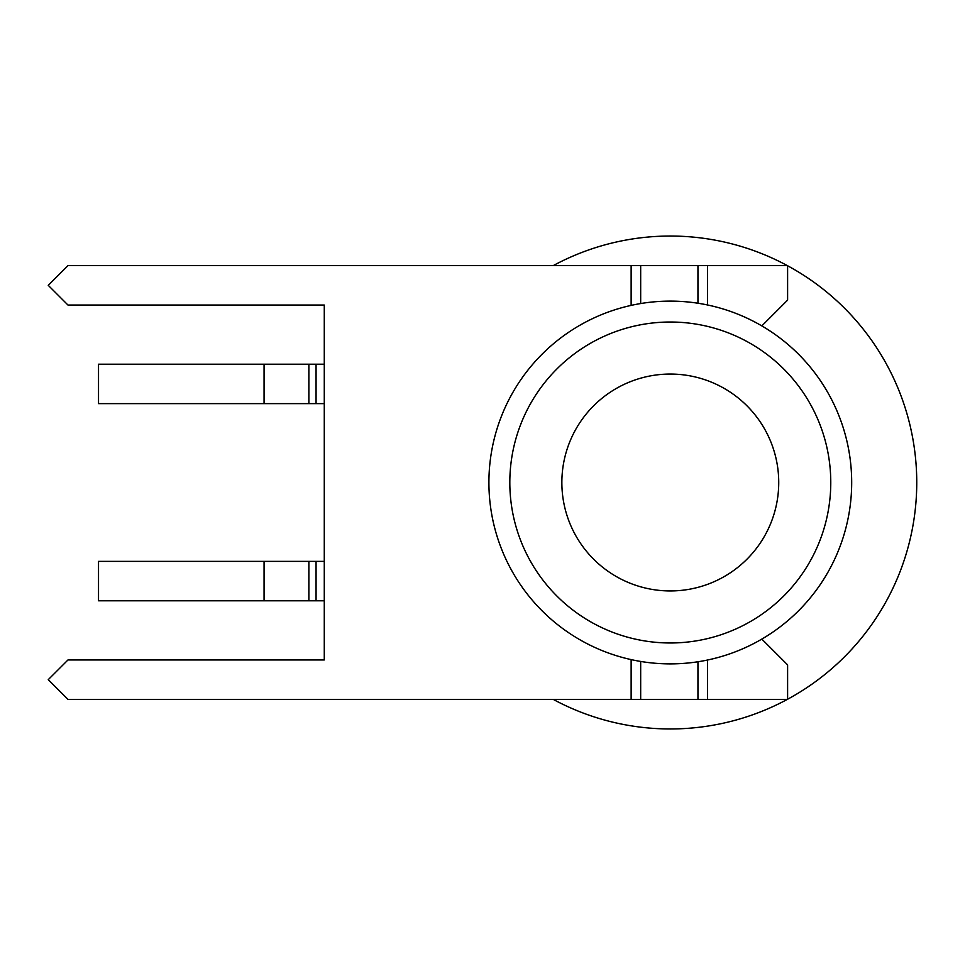 <?xml version="1.0" encoding="UTF-8"?>
<svg xmlns="http://www.w3.org/2000/svg" width="965" height="965" viewBox="0 0 965 965"><rect width="100%" height="100%" fill="white"/><g stroke="black" fill="none" stroke-linecap="round" stroke-linejoin="round"><path stroke-width="1.45" d="M851.685 482.5A181.384 181.384 0 0 1 670.301 663.884A181.384 181.384 0 0 1 488.905 482.5A181.384 181.384 0 0 1 670.301 301.116A181.384 181.384 0 0 1 851.685 482.5M830.769 482.5A160.48 160.48 0 0 1 670.301 642.98A160.48 160.48 0 0 1 509.822 482.5A160.48 160.48 0 0 1 670.301 322.02A160.48 160.48 0 0 1 830.769 482.5M787.609 265.761A246.449 246.449 0 0 1 787.609 699.239M787.356 699.384A246.449 246.449 0 0 1 553.235 699.384M787.356 265.616A246.449 246.449 0 0 0 553.235 265.616M778.731 482.5A108.442 108.442 0 0 0 670.301 374.058A108.442 108.442 0 0 0 561.859 482.5A108.442 108.442 0 0 0 670.301 590.942A108.442 108.442 0 0 0 778.731 482.5M324.276 600.797L98.527 600.797L98.527 561.365L324.276 561.365M324.276 403.635L98.527 403.635L98.527 364.203L324.276 364.203M697.948 303.227L697.948 265.616L67.972 265.616L48.25 285.338L67.972 305.049L324.276 305.049L324.276 659.951L67.972 659.951L48.25 679.662L67.972 699.384L697.948 699.384L697.948 661.773M761.831 639.095L787.609 664.873L787.609 699.384L697.948 699.384M761.831 325.905L787.609 300.127L787.609 265.616L697.948 265.616M264.072 600.797L264.072 561.365M308.872 600.797L308.872 561.365M316.062 561.365L316.062 600.797M264.072 403.635L264.072 364.203M308.872 403.635L308.872 364.203M316.062 364.203L316.062 403.635M707.49 304.964L707.49 265.616M631.134 265.616L631.134 305.386M631.134 659.614L631.134 699.384M707.49 699.384L707.49 660.036M640.676 265.616L640.676 303.541M640.676 661.459L640.676 699.384"/></g></svg>
